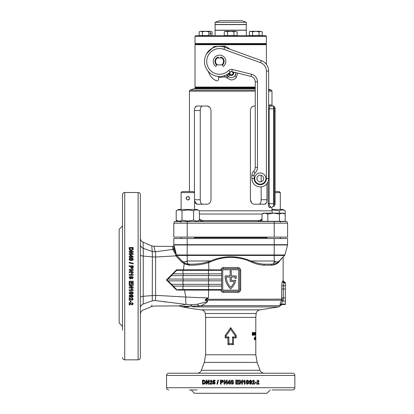 <?xml version="1.0" encoding="UTF-8"?>
<svg xmlns="http://www.w3.org/2000/svg" width="414" height="414" viewBox="0 0 414 414"><rect width="100%" height="100%" fill="white"/><g stroke="black" fill="none" stroke-linecap="round" stroke-linejoin="round"><path stroke-width="0.62" d="M268.634 106.082L269.685 104.923A1.118 1.056 -90 0 0 270.74 106.041L273.654 106.041A0.559 0.559 0 0 1 274.213 106.6L274.213 108.83L269.157 108.83L269.157 203.652C269.354 205.422 269.881 206.353 270.74 206.441A1.118 1.056 -90 0 0 269.685 207.559C268.821 207.362 268.308 206.058 268.143 203.652L268.143 181.373M274.213 205.882A0.559 0.559 0 0 1 273.654 206.441L273.654 203.652L274.213 203.652L274.213 205.882A0.559 0.559 0 0 1 273.654 206.441L273.095 206.441C272.065 206.922 271.693 207.295 271.982 207.559L271.982 210.819A5.579 5.579 0 0 0 272.484 213.138M268.634 108.83L269.157 108.83C269.354 107.066 269.881 106.134 270.74 106.041L273.095 106.041A1.118 1.118 0 0 1 271.982 104.923L271.982 91.152A1.118 1.118 0 0 0 271.248 90.107L268.634 89.155M209.805 107.329L207.58 106.077M195.113 202.922L196.847 204.211L207.098 204.211C209.401 203.967 210.705 202.477 211 199.75L211 110.502C210.705 107.775 209.406 106.289 207.098 106.041L196.847 106.041L195.113 107.329M208.294 203.983L209.51 203.217M253.104 106.279L252.633 106.501M255.247 106.041L254.31 106.041C252.007 106.284 250.708 107.775 250.408 110.502L250.408 199.75L251.603 202.917M252.643 203.755L253.078 203.962M250.408 199.75C250.708 202.477 252.007 203.962 254.31 204.211L264.567 204.211L266.295 202.922M269.121 105.249L268.893 105.565M255.247 91.152L189.431 91.152L189.431 191.547M189.431 197.53L189.431 198.958M189.431 91.152A1.118 1.118 0 0 1 190.166 90.107L255.247 90.107M255.247 88.751L193.892 88.751L190.166 90.107M202.477 106.041C201.075 106.274 200.335 107.759 200.257 110.502C200.335 107.764 201.075 106.279 202.477 106.041M200.293 200.624L200.412 201.483M200.604 202.26L200.862 202.922M201.546 203.848L202.006 204.123M202.084 204.149L202.436 204.211M264.567 204.211C266.073 203.967 266.875 202.477 266.973 199.75L261.156 199.75L261.156 186.874M261.156 181.782L261.156 175.324M261.156 199.75C261.079 202.487 260.339 203.973 258.936 204.211M202.477 204.211C201.075 203.978 200.335 202.493 200.257 199.75L200.257 110.502L194.435 110.502L194.435 192.557M266.973 183.557L266.973 199.75M196.847 106.041C195.341 106.284 194.539 107.775 194.435 110.502M194.487 200.686L196.847 204.211M199.388 219.032L203.486 221.5L201.292 221.5L199.388 219.746M257.927 221.5L262.026 219.032M173.813 223.177L174.594 221.5L286.819 221.5L287.601 223.177L287.601 237.118L173.813 237.118L173.813 223.177L187.2 223.177L187.2 237.118M194.451 88.751A0.559 0.559 0 0 0 195.01 88.192L255.247 88.192M287.601 223.177L187.2 223.177L187.2 221.5M262.026 219.746L260.121 221.5M201.075 221.19A1.118 0.854 -35.6 0 1 201.509 220.553L259.904 220.553A1.118 0.854 -144.4 0 1 260.334 221.19M195.01 36.318L195.563 35.759L265.845 35.759L266.404 36.318L195.01 36.318L195.01 43.568L266.404 43.568L265.845 44.127L195.563 44.127L265.845 44.127L266.404 44.686L195.01 44.686L195.01 87.075L195.563 87.633L255.247 87.633L195.563 87.633L195.01 88.192M246.325 35.759L246.325 30.294L215.089 30.294L215.089 35.759M246.325 22.325L241.864 20.7L219.549 20.7L215.089 22.325L215.089 24.493L246.325 24.493L246.325 22.325L215.089 22.325M230.707 30.181L246.325 30.181L246.325 24.602L215.089 24.602L215.089 30.181L230.707 30.181M274.213 111.061L274.213 107.712L275.103 107.712L275.103 111.061L274.213 111.061L274.213 201.421L275.103 201.421L275.103 204.77L274.213 204.77L274.213 201.421M275.103 111.061L275.103 201.421M271.982 209.981L279.414 210.804C281.344 209.624 283.274 209.624 285.21 210.804L285.21 214.033L283.657 213.138L282.312 213.138L285.21 214.033L285.21 221.335L262.026 221.335L262.026 214.033L264.924 213.138L267.822 214.033L273.618 213.138L263.578 213.138L262.026 214.033M282.312 213.138L273.618 213.138L279.414 214.033L282.312 213.138M279.414 214.033L279.414 221.335M267.822 214.033L267.822 221.335M275.103 191.547L279.253 191.547L280.309 192.608L275.103 192.608M186.528 196.986L186.088 198.761M187.796 200.029C185.493 198.839 185.493 197.649 187.796 196.459C190.098 197.649 190.098 198.839 187.796 200.029L188.473 199.895M194.487 237.118L194.487 238.516M181.099 237.118L181.099 238.516M188.939 199.615L189.327 199.16M189.053 196.981L188.168 196.495M188.142 196.495L187.796 196.459M194.487 192.608L181.099 192.608L182.155 191.547L193.431 191.547L194.487 192.608L194.487 209.453M181.099 192.608L181.099 209.453M193.592 220.155L187.796 221.05L182 220.155C180.069 221.335 178.139 221.335 176.198 220.155L176.198 210.804C178.129 209.624 180.059 209.624 182 210.804L187.796 209.903L193.592 210.804C195.517 209.624 197.452 209.624 199.388 210.804L199.388 220.155C197.457 221.335 195.527 221.335 193.592 220.155L193.592 210.804M180.561 220.812L181.099 220.61M199.388 210.804L197.054 209.453L178.532 209.453L176.198 210.804M195.025 210.146L194.487 210.348M182 220.155L182 210.804M279.414 210.804L279.414 213.138M285.21 210.804L282.876 209.453L271.982 209.453M210.881 33.529A0.89 0.445 90 0 0 210.436 32.639A0.89 0.445 90 0 0 209.991 33.529A0.89 0.445 90 0 0 210.436 34.419A0.89 0.445 90 0 0 210.881 33.529M212.046 31.795L210.436 31.298L212.046 31.795L212.046 35.594L199.165 35.594L199.165 31.795L200.774 31.298L199.165 31.795M210.436 31.298L205.608 31.298L208.827 31.795L210.436 31.298M205.608 31.298L200.774 31.298L202.384 31.795L205.608 31.298M202.384 31.795L202.384 35.594M208.827 31.795L208.827 35.594M260.639 31.298L262.248 31.795L262.248 35.594L249.368 35.594L249.368 31.795L250.977 31.298L250.227 31.298L249.368 31.795L250.977 31.298L252.587 31.795L255.805 31.298L259.024 31.795L260.639 31.298L262.248 31.795L260.639 31.298L250.977 31.298M252.587 31.795L252.587 35.594M259.024 31.795L259.024 35.594M235.535 31.298L230.707 31.298L233.926 31.795L235.535 31.298L237.144 31.795L235.535 31.298L237.144 31.795L237.144 35.594L224.264 35.594L224.264 31.795L225.873 31.298L227.488 31.795L230.707 31.298L225.128 31.298L224.264 31.795L225.873 31.298M233.926 31.795L233.926 35.594M227.488 31.795L227.488 35.594M195.01 87.075L255.247 87.075M235.887 73.252L235.845 72.636A4.502 4.502 0 0 1 234.95 75.995L235.887 73.252M237.683 73.097L236.368 77.351C234.945 79.219 233.056 80.073 230.707 79.912L225.045 76.802L218.582 77.573M208.63 72.186L206.56 69.04M206.56 53.799L214.043 46.513L225.045 46.042L230.303 49.302M226.349 74.856L228.202 76.43C230.588 78.287 232.839 78.142 234.95 75.995L236.368 77.351M228.45 73.568A5.537 5.537 0 0 1 228.854 73.93L229.775 74.856L226.872 78.003M225.997 77.082L228.854 73.93M225.045 76.802A2.23 0.347 76.6 0 0 224.698 75.571M224.962 76.823A2.23 0.342 71.7 0 0 224.517 75.638M225.045 46.042A2.23 0.336 -71.4 0 1 224.595 47.227M204.49 61.417A15.059 15.059 0 0 0 230.2 72.067A1.672 1.672 0 0 1 231.788 71.627A1.672 1.672 0 0 0 230.2 72.067A15.059 15.059 0 0 1 204.49 61.417A15.059 15.059 0 0 0 230.2 72.067A15.059 15.059 0 0 1 204.49 61.417A15.059 15.059 0 0 1 224.698 47.268L261.296 60.584A11.157 11.157 0 0 1 268.634 71.068L268.634 178.553A8.368 8.368 0 0 1 260.266 186.921A8.368 8.368 0 0 1 251.903 178.553L251.903 175.365A5.579 5.579 0 0 1 253.575 171.38A5.579 5.579 0 0 0 251.903 175.365A5.579 5.579 0 0 1 253.575 171.38A5.579 5.579 0 0 0 255.247 167.396L255.247 81.832A5.579 5.579 0 0 0 251.019 76.424L231.788 71.627L251.019 76.424L251.562 74.256A7.809 7.809 0 0 1 257.477 81.832L257.477 167.396A7.809 7.809 0 0 1 255.138 172.974A7.809 7.809 0 0 0 257.477 167.396L255.247 167.396A5.579 5.579 0 0 1 253.575 171.38A5.579 5.579 0 0 0 251.903 175.365L254.134 175.365L254.134 178.553L254.134 175.365A3.348 3.348 0 0 1 255.138 172.974L253.575 171.38M256.923 178.553A3.348 3.348 0 0 0 260.266 181.901A3.348 3.348 0 0 0 263.614 178.553A3.348 3.348 0 0 0 260.266 175.205A3.348 3.348 0 0 0 256.923 178.553A3.348 3.348 0 0 1 260.266 175.205A3.348 3.348 0 0 1 263.614 178.553M222.499 57.96L221.593 57.96L222.499 57.96A4.544 4.544 0 0 0 221.117 57.153A0.388 0.388 0 0 0 220.621 57.386L220.408 57.96M217.51 57.96L216.6 57.96L217.51 57.96A4.016 4.016 0 0 0 217.51 64.879L221.593 64.879A4.016 4.016 0 0 0 221.593 57.96L216.558 57.96A4.575 4.575 0 0 0 216.558 64.879L217.51 64.879M221.593 57.96L222.546 57.96A4.575 4.575 0 0 1 222.546 64.879L221.593 64.879M233.491 72.052L233.739 72.243A1.672 1.672 0 0 0 235.287 72.502M218.649 76.45L218.483 79.234A1.672 1.672 0 0 1 216.113 80.658A13.947 13.947 0 0 1 208.837 72.755L208.392 71.534M232.927 71.912A2.044 2.044 0 0 1 231.385 75.291A2.044 2.044 0 0 1 229.387 72.823M233.222 71.984A2.23 2.23 0 0 1 231.385 75.483A2.23 2.23 0 0 1 229.165 73.009M231.385 71.653A1.599 1.599 0 0 1 232.978 73.252A1.599 1.599 0 0 1 231.385 74.846A1.599 1.599 0 0 1 229.786 73.252A1.599 1.599 0 0 1 231.385 71.653M216.579 64.879L216.134 66.095A0.388 0.388 0 0 1 215.518 66.261A6.303 6.303 0 0 1 214.959 57.101A6.303 6.303 0 0 1 224.14 57.101A6.303 6.303 0 0 1 223.586 66.261A0.388 0.388 0 0 1 222.965 66.095L222.525 64.879M216.6 57.96A4.544 4.544 0 0 1 217.981 57.153A0.388 0.388 0 0 1 218.483 57.386L218.69 57.96M178.243 221.335L176.198 221.335L176.198 220.155L178.532 221.5M272.039 389.952L292.62 389.952C293.976 389.822 294.721 389.077 294.851 387.721L294.851 375.451C294.721 374.096 293.976 373.35 292.62 373.221L168.793 373.221C167.437 373.35 166.692 374.096 166.563 375.451L294.851 375.451M221.64 270.632L221.692 269.944L220.698 270.363L220.802 269.809C221.195 268.386 222.121 267.625 223.581 267.522L237.833 267.522L237.983 268.634L223.425 268.634A1.785 1.785 0 0 0 221.64 270.42L221.64 289.495A1.785 1.785 0 0 0 223.425 291.28L237.983 291.28A1.785 1.785 0 0 0 239.768 289.495L239.768 270.42A1.785 1.785 0 0 0 237.983 268.634M201.504 305.656A2.23 1.309 90 0 0 202.441 306.898L193.183 306.815C178.237 306.748 178.237 306.748 193.183 306.815A2.23 1.734 -90.1 0 1 192.344 306.262L201.504 305.656L280.387 305.656L281.986 304.518L285.37 304.518L281.877 304.326A1.672 1.666 -28.4 0 0 280.366 305.289L280.118 305.004C279.905 304.476 280.33 302.991 281.396 300.538L281.737 299.265L281.774 285.665C281.903 283.119 282.172 281.634 282.591 281.204L282.953 280.92A1.672 1.661 -136.2 0 0 284.62 282.586L284.247 282.871C283.823 283.124 283.543 284.107 283.404 285.81L283.362 299.12L283.021 300.771L281.546 300.207L206.508 300.207C208.982 301.527 206.193 302.831 205.277 303.483L201.504 305.656M151.866 305.035L151.731 306.495L153.853 306.06L178.631 305.905L181.839 306.748A249.218 249.218 0 0 0 201.395 309.853A4.461 4.461 0 0 1 205.261 313.507L256.147 313.507A4.461 4.461 0 0 1 260.018 309.853L278.798 306.898L202.441 306.898M227.943 344.603L227.943 337.912L225.195 337.912L225.195 335.563L230.707 327.624L236.218 335.563L236.218 337.912L233.465 337.912L233.465 344.603L227.943 344.603L228.901 343.651L232.513 343.651L232.513 336.955L235.328 336.955L235.328 335.852L230.707 329.332L226.085 335.852L226.085 336.955L228.901 336.955L228.901 343.651M281.753 299.757L281.396 300.538L282.871 301.102C281.83 302.675 281.411 303.653 281.618 304.042A1.672 1.656 -51.9 0 0 280.118 305.004M280.128 304.083L280.061 304.523M124.728 192.5L138.116 192.5L138.116 359.833L124.728 359.833L124.728 192.5C123.372 192.629 122.627 193.374 122.497 194.73L122.497 330.149M133.122 249.652L133.199 247.546L129.189 247.546L129.277 249.647L130.301 250.594L131.155 250.708L133.122 249.652M131.787 252.085L129.189 253.606L129.189 254.408L133.199 254.408L133.199 253.663L130.565 253.663L133.199 252.116L133.199 251.345L129.189 251.345L129.189 252.085L131.787 252.085L129.189 253.756M130.012 257.203L130.012 257.705L130.679 257.705L130.679 257.203L133.148 257.203L133.148 256.551L130.679 254.905L130.012 254.905L130.012 256.452L129.189 256.452L129.189 257.203L130.012 257.203M131.166 260.572L132.791 260.183L133.199 259.288L132.791 258.393L131.176 258.005C130.048 257.881 129.37 258.305 129.137 259.288L129.546 260.183L131.166 260.572M133.199 263.294L133.199 263.868L129.189 262.9L129.189 262.326L133.199 263.294M130.679 266.569L130.736 267.93L131.957 268.821L133.137 268.024L133.199 265.804L129.189 265.804L129.189 266.569L130.679 266.569M131.787 270.254L129.189 271.843L129.189 272.671L133.199 272.671L133.199 271.9L130.565 271.9L133.199 270.29L133.199 269.488L129.189 269.488L129.189 270.254L131.787 270.254L129.189 271.869M132.045 274.466L131.398 273.494L132.169 273.494L133.199 274.622L133.199 275.238L129.189 275.238L129.189 274.466L132.045 274.466L129.189 274.482M138.116 192.5C139.466 192.629 140.211 193.374 140.346 194.73L140.346 357.603C140.211 358.959 139.466 359.699 138.116 359.833M122.497 326.367L119.149 323.018L119.149 229.309L122.497 225.966M233.532 382.174L233.139 380.554L232.223 380.14L231.307 380.549L230.914 382.169C230.784 383.292 231.219 383.975 232.223 384.202L233.139 383.799L233.532 382.174L233.113 383.799L232.207 384.202M236.508 383.483L238.759 383.483L238.759 384.151L235.742 384.151L235.742 380.14L238.707 380.14L238.707 380.808L236.508 380.808L236.508 381.682L238.552 381.682L238.552 382.355L236.508 382.355L236.508 383.483L236.508 382.355M240.187 381.558L241.75 384.151L242.568 384.151L242.568 380.14L241.807 380.14L241.807 382.779L240.218 380.14L239.421 380.14L239.421 384.151L240.187 384.151L240.187 381.558L240.104 384.151M244.332 381.299L243.375 381.941L243.375 381.17L244.483 380.14L245.083 380.14L245.083 384.151L244.332 384.151L244.332 381.299L243.266 381.941M248.716 382.174L248.338 380.554L247.453 380.14L246.568 380.549L246.185 382.169C246.061 383.292 246.485 383.975 247.453 384.202L248.333 383.799L248.716 382.174L248.183 383.799L247.308 384.202M250.408 383.535L249.994 383.074L249.259 383.157L250.304 384.202C251.298 383.995 251.748 383.312 251.655 382.148C251.748 381.025 251.319 380.352 250.361 380.14L249.161 381.449L250.284 382.712L250.982 382.381L250.408 383.535L249.828 383.074M252.095 384.151L254.548 384.151L254.548 383.38L253.156 383.38L254.548 381.232L253.399 380.14L252.188 381.351L252.913 381.429L253.384 380.808L253.829 381.335L253.689 381.801L252.095 384.151M255.071 382.401L256.442 382.401L256.442 383.074L255.071 383.074L255.071 382.401M256.68 384.151L259.055 384.151L259.055 383.38L257.71 383.38L259.055 381.232L257.948 380.14L256.773 381.351L257.477 381.429L257.932 380.808L258.362 381.335L258.222 381.801L256.68 384.151M255.805 337.296L255.805 338.937M255.805 336.913L255.805 339.775L255.79 336.913M255.686 338.523L255.686 338.988L255.573 338.523M255.34 339.847L255.34 336.913L255.34 339.847M254.838 338.093L254.838 339.847L254.838 338.093L254.305 338.093M255.805 334.45L255.805 333.984M255.78 332.877L255.78 335.304L255.78 332.877L255.221 332.877M255.681 334.295L255.624 332.447L255.681 334.295L255.127 334.295M255.174 332.877L255.35 333.254L255.179 332.375L254.807 333.824L255.184 335.304L255.454 333.803L255.179 333.803L255.184 334.807L255.174 332.877L254.631 332.877M254.662 333.984L254.351 334.45L254.662 333.984M253.461 335.236L253.461 333.405L254.129 335.236L254.129 332.447L253.948 334.279L253.244 332.447L253.244 335.236M252.54 333.482L253.016 333.482L253.016 333.984L252.54 333.984L252.54 334.735L253.016 334.735L253.016 335.236L252.292 335.236L252.292 332.447L253.016 332.447L253.016 332.944L252.54 332.944L252.292 333.482M283.409 256.742L283.14 257.43L283.14 280.718L284.811 282.395L285.37 282.395L285.37 304.326M236.285 276.283A17.01 17.01 0 0 1 236.151 278.425L235.028 278.425A15.898 15.898 0 0 0 235.152 277.028L231.266 277.028L231.266 280.376L235.789 280.376A17.01 17.01 0 0 1 230.707 288.884A17.01 17.01 0 0 1 225.128 275.915L230.148 275.915L230.148 270.756L231.266 270.756L231.266 275.915L236.285 275.915A17.01 17.01 0 0 1 236.285 276.283M277.68 263.071L279.222 261.684C277.364 263.832 274.73 264.996 271.315 265.177L263.868 265.177C259.666 265.001 255.236 263.842 250.584 261.684C244.213 258.864 237.584 257.446 230.707 257.43C223.824 257.446 217.2 258.864 210.824 261.684L208.682 262.59L208.842 269.809L221.692 269.944M237.833 267.522C239.566 267.698 240.513 268.665 240.674 270.42L240.674 289.495C240.508 291.254 239.561 292.222 237.833 292.398L237.983 291.28M281.872 284.04L281.774 285.665L285.37 285.81M285.37 289.081L281.711 288.936L281.711 297.976L285.37 297.832M279.222 261.684C284.413 256.043 284.413 256.043 279.222 261.684A1.004 0.859 43.2 0 1 279.419 261.001C284.708 255.355 284.708 255.355 279.419 261.001C277.292 263.128 274.849 264.184 272.096 264.173L264.505 264.173C260.194 264.008 255.681 262.952 250.967 261.001L274.213 261.001C276.578 262.181 278.317 262.181 279.419 261.001L279.409 261.011M191.102 389.952L194.451 393.3L266.963 393.3L270.311 389.952M187.2 238.516L187.2 254.977L176.53 254.977A1.118 1.118 0 0 0 176.794 255.454L176.633 255.236L175.903 255.873L155.597 256.996L155.597 295.327L185.855 297.05L184.447 290.095L176.581 290.074L166.418 279.942L176.571 269.824L183.412 269.814L184.194 263.853L181.441 261.726L175.903 255.873L175.784 255.391L176.592 255.153L173.813 244.974L173.813 238.516L287.601 238.516L287.601 244.695A1.118 1.118 0 0 1 287.564 244.979L173.849 244.979L173.813 244.695L287.601 244.695A1.118 1.118 0 0 1 287.564 244.979L284.884 254.977A1.118 1.118 0 0 1 284.62 255.454L278.933 261.482M175.883 252.576A1.004 0.435 165 0 1 175.35 253.145L175.179 253.363L175.35 253.145A1.118 0.549 -29.2 0 1 175.127 253.285L172.886 249.652L172.69 246.392L153.853 246.273L155.24 251.8L172.866 249.414A1.118 1.097 0 0 0 173.813 248.333L173.818 245.01M197.183 389.952L189.374 389.952M221.086 270.363L176.711 270.363L171.298 275.605L182.972 275.605L182.972 279.067L167.856 279.067L166.992 279.947L170.268 283.109M171.468 284.309L168.012 280.852L182.972 280.852L182.972 284.309L171.453 284.309L173.254 286.095L182.972 286.095L182.972 289.552L178.175 289.552M175.784 255.391L175.127 253.285M155.229 251.748L155.012 250.884M152.264 251.505L155.24 251.8C155.576 252.747 155.695 254.481 155.597 256.996L152.388 256.918L152.264 251.505L143.208 248.312L143.156 246.076M237.833 292.398L223.581 292.398C222.121 292.294 221.195 291.528 220.802 290.111L208.682 290.111L208.392 297.982L204.982 300.191L206.136 298.872L208.392 297.982L185.855 297.05A7.809 1.516 95.4 0 0 186.548 304.497L155.24 300.533C153.403 307.85 153.403 307.85 155.24 300.533L158.21 300.952M234.293 281.494A15.898 15.898 0 0 1 230.707 287.332A15.898 15.898 0 0 1 226.256 277.028L230.148 277.028L230.148 281.494L234.293 281.494M221.64 289.282L221.692 289.971L221.086 289.552L182.972 289.552M221.64 286.095L182.972 286.095M221.64 284.309L182.972 284.309M221.64 280.852L182.972 280.852M221.64 279.067L182.972 279.067M221.64 275.605L182.972 275.605M221.64 273.825L173.254 273.825M187.149 263.935L189.079 264.158C195.801 264.329 202.192 263.547 208.263 261.819A1.004 0.398 68.7 0 1 208.682 262.59C202.612 264.489 196.148 265.353 189.302 265.177L184.194 263.853L184.504 262.942L186.103 263.646M183.324 270.363L183.412 269.814L208.842 269.809L208.609 270.363M181.839 306.748L183.386 306.769M183.775 306.774L184.799 306.784M185.022 306.79L185.612 306.795M185.638 306.795L186.295 306.8M186.393 306.8L188.691 306.81M184.582 304.895L179.267 305.713M187.506 306.282L192.344 306.262C177.575 306.551 177.575 306.551 192.344 306.262A5.579 4.259 91.5 0 0 189.938 304.813C174.625 305.93 174.625 305.93 189.938 304.813L186.548 304.497M163.064 301.62L165.786 301.987M208.454 286.095L208.682 290.111L184.447 290.095L184.354 289.552M168.529 278.55L171.468 275.605M176.581 290.074L176.716 289.557L173.254 286.095M238.655 270.42A0.668 0.668 0 0 0 237.983 269.752L223.425 269.752A0.668 0.668 0 0 0 222.758 270.42L222.758 289.495A0.668 0.668 0 0 0 223.425 290.167L237.983 290.167A0.668 0.668 0 0 0 238.655 289.495L238.655 270.42M238.661 291.145L239.463 290.499M223.581 267.522L223.425 268.634L222.442 268.929M186.849 262.088A7.028 1.232 -90 0 1 186.864 261.162A7.028 1.232 90 0 0 186.849 262.088M140.346 297.33C140.444 296.828 141.412 296.476 143.249 296.274L155.597 295.327C155.7 297.847 155.581 299.581 155.24 300.533L152.264 300.828L152.388 256.918L143.249 256.043L143.208 304.021L152.259 300.828C151.56 308.352 151.56 308.352 152.259 300.828L152.264 300.828M189.938 304.813L197.105 304.274L206.731 301.801C208.537 301.216 205.83 300.466 204.982 300.191L206.508 300.207A2.23 1.035 -90 0 1 206.41 299.306A4.461 1.754 52.5 0 0 206.136 298.872M176.276 256.23L176.794 255.454L181.994 261.001C183.097 262.181 184.83 262.181 187.2 261.001L210.447 261.001C223.953 255.355 237.46 255.355 250.967 261.001A1.004 0.352 113.6 0 0 250.584 261.684M271.315 265.177A1.004 0.776 90 0 1 272.096 264.173C273.421 264.189 274.13 263.133 274.213 261.001L274.213 255.454L187.2 255.454L187.2 254.977L274.213 254.977L274.213 255.454L284.62 255.454L277.52 262.579M230.091 383.328L230.603 383.328L230.603 382.66L230.091 382.66L230.091 380.192L229.418 380.192L227.726 382.665L227.726 383.328L229.32 383.328L229.32 384.151L230.091 384.151L230.091 383.328M224.802 381.558L226.38 384.151L227.208 384.151L227.208 380.14L226.442 380.14L226.442 382.779L224.833 380.14L224.031 380.14L224.031 384.151L224.802 384.151L224.802 381.558L226.422 384.151M221.128 382.66L222.478 382.603L223.369 381.387L222.577 380.202L220.362 380.14L220.362 384.151L221.128 384.151L221.128 382.66M217.867 380.14L218.442 380.14L217.485 384.151L216.915 384.151L217.867 380.14M213.878 383.535L213.288 382.919L212.646 383.007L213.909 384.202L214.949 383.69L215.228 382.831L214.11 381.532L213.634 381.682L213.784 380.963L215.078 380.963L215.078 380.192L213.189 380.192L212.744 382.412L213.934 382.2L214.478 382.846L214.022 383.535L214.623 382.846L213.934 382.2M209.707 384.151L212.201 384.151L212.201 383.38L210.778 383.38L212.201 381.232L211.026 380.14L209.805 381.351L210.535 381.429L211.011 380.808L211.466 381.335L211.321 381.801L209.707 384.151M206.865 381.558L208.345 384.151L209.127 384.151L209.127 380.14L208.402 380.14L208.402 382.779L206.897 380.14L206.151 380.14L206.151 384.151L206.865 384.151L206.865 381.558L208.542 384.151M204.516 380.218L202.498 380.14L202.498 384.151L204.511 384.068L205.422 383.038L205.535 382.184L204.516 380.218M143.208 304.021C143.032 312.14 143.032 312.14 143.208 304.021C141.397 304.756 140.439 306.039 140.346 307.871L140.346 308.953M140.346 254.983L140.346 244.467C140.439 246.294 141.397 247.577 143.208 248.312L143.249 256.043C141.707 255.945 140.739 255.588 140.346 254.983M129.189 302.453L129.189 304.932L129.96 304.932L129.96 303.524L132.107 304.932L133.199 303.772L131.988 302.551L131.916 303.281L132.532 303.757L132.004 304.202L131.543 304.062L129.189 302.453M130.938 300.787L130.938 302.21L130.27 302.21L130.27 300.787L130.938 300.787M129.189 297.723L129.189 300.248L129.96 300.248L129.96 298.815L132.107 300.248L133.199 299.063L131.988 297.821L131.916 298.566L132.532 299.048L132.004 299.508L131.543 299.358L129.189 297.723M129.805 296.005L130.27 295.58L130.182 294.83L129.137 295.896C129.344 296.91 130.032 297.371 131.191 297.278C132.32 297.371 132.987 296.931 133.199 295.953L131.895 294.727L130.627 295.875L130.964 296.59L129.805 296.005L130.27 295.451M131.166 294.276L132.791 293.893L133.199 292.993L132.791 292.098L131.176 291.71C130.048 291.585 129.37 292.01 129.137 292.993L129.546 293.888L131.166 294.276L129.546 293.769L129.137 292.884M132.045 289.836L131.398 288.868L132.169 288.868L133.199 289.986L133.199 290.597L129.189 290.597L129.189 289.836L132.045 289.836L131.398 288.786M131.787 285.66L129.189 287.233L129.189 288.056L133.199 288.056L133.199 287.29L130.565 287.29L133.199 285.691L133.199 284.894L129.189 284.894L129.189 285.66L131.787 285.66L129.189 285.593M129.856 281.97L129.856 284.227L129.189 284.227L129.189 281.204L133.199 281.204L133.199 284.175L132.532 284.175L132.532 281.97L131.657 281.97L131.657 284.02L130.99 284.02L130.99 281.97L129.856 281.97L130.99 281.97M132.532 277.69L132.071 278.12L132.154 278.891L133.199 277.789C132.982 276.743 132.299 276.273 131.14 276.371C130.017 276.273 129.349 276.728 129.137 277.732L130.446 278.995L131.709 277.81L131.373 277.085L132.532 277.69L131.373 277.085M143.254 253.197L143.249 251.412M143.234 249.725L143.223 248.902M143.13 244.653L143.099 243.256M152.259 251.505L151.731 245.838L143.078 242.206L143.208 248.312M232.513 343.651L233.465 344.603M227.943 337.912L228.901 336.955M232.513 336.955L233.465 337.912M225.195 337.912L226.085 336.955M235.328 336.955L236.218 337.912M225.195 335.563L226.085 335.852M235.328 335.852L236.218 335.563M230.707 327.624L230.707 329.332M143.078 242.206C141.345 241.383 140.434 240.011 140.346 238.091M199.6 306.877A2.23 1.325 -89.1 0 1 198.767 305.93A5.579 3.917 70.5 0 0 197.105 304.274M186.843 306.298L183.987 306.391M182.776 306.448L181.57 306.515M283.362 299.12L206.57 299.265A4.461 1.78 57 0 0 206.312 298.794M173.813 245.274A1.118 1.118 0 0 1 172.69 246.392M175.862 252.493A1.004 0.393 165 0 1 175.484 252.944L174.568 248.364L175.484 252.944L173.813 248.591A5.579 0.59 -0 0 1 174.553 248.296L173.813 244.974M174.656 247.986A1.004 0.486 165 0 1 174.553 248.296L174.568 248.364A5.579 0.559 1 0 0 173.813 248.628A1.118 1.061 0 0 1 172.886 249.652M175.914 255.686L176.592 255.153L175.914 255.686M173.849 244.979A1.118 1.118 0 0 1 173.813 244.695A1.118 1.118 0 0 0 173.849 244.979A1.118 1.118 0 0 1 173.813 244.695M208.263 261.819L210.447 261.001A1.004 0.352 66.4 0 1 210.824 261.684M189.302 265.177L189.079 264.158C187.878 264.039 187.252 262.983 187.2 261.001L187.2 255.454L176.794 255.454M183.526 262.336L184.504 262.942M181.441 261.726L181.994 261.001C183.847 262.869 185.964 263.915 188.349 264.127L188.468 265.146M277.494 262.595L276.278 263.263M276.324 263.237L277.582 262.543M263.868 265.177A1.004 0.637 90 0 1 264.505 264.173M175.179 253.363A1.004 0.471 165 0 0 175.914 252.68M174.568 248.364A1.004 0.502 165 0 0 174.667 248.038M223.581 292.398L223.425 291.28M221.692 289.971L220.802 290.111L220.698 289.552M176.716 270.363L176.571 269.824M166.992 279.947L166.418 279.942M282.591 281.204A1.672 1.651 -121 0 0 284.247 282.871L285.37 282.871M202.741 384.151L202.741 380.14M203.998 383.483L204.464 383.447L205.049 382.148L204.397 380.849L203.191 380.808L203.191 383.483L204.231 383.447L204.826 382.148L204.397 380.849M204.169 380.849L203.533 380.808M208.594 380.14L208.402 382.779M206.363 384.151L206.363 380.14M209.888 384.151L211.487 381.801L211.632 381.335L211.011 380.808M210.71 381.429L209.986 381.351L211.197 380.14M213.541 382.505L212.899 382.412L213.339 380.192M213.634 381.682L214.255 381.532M214.054 384.202L212.801 383.007L213.438 382.919M217.034 384.151L217.981 380.14M220.455 384.151L220.455 380.14M221.661 381.993L222.675 381.397L222.209 380.839L221.128 380.808L221.128 381.993L222.603 381.397L222.209 380.839M222.132 380.839L221.531 380.808M226.479 380.14L226.442 382.779M224.093 384.151L224.093 380.14M227.752 383.328L227.726 382.665M227.752 382.665L229.428 380.192M229.33 384.151L229.33 383.328M229.33 382.66L229.33 381.325L228.399 382.66L229.32 382.66L229.32 381.325M233.139 380.554L233.506 382.174M232.207 380.14L233.118 380.554M232.223 380.808L231.757 381.201L231.674 382.174L232.207 383.535L232.678 383.141L232.761 382.174L232.223 380.808L231.768 381.201L231.685 382.174L232.223 383.535M238.485 381.682L238.485 382.355M236.508 380.808L236.508 381.682M238.64 380.14L238.64 380.808M238.687 383.483L238.687 384.151M242.464 380.14L242.464 384.151M240.136 380.14L241.807 382.779M244.959 380.14L244.959 384.151M248.338 380.554L248.56 382.174M247.308 380.14L248.183 380.554M247.453 380.808L246.873 381.201L246.791 382.174L247.308 383.535L247.893 383.141L247.976 382.174L247.453 380.808L247.013 381.201L246.93 382.174L247.453 383.535M250.982 382.381L250.113 382.712M250.191 380.14C251.138 380.352 251.567 381.025 251.474 382.148C251.567 383.312 251.122 383.995 250.134 384.202M250.377 380.808L249.73 381.413L250.418 382.044L250.925 381.465L250.377 380.808L249.896 381.413L250.418 382.044M253.384 380.808L252.721 381.429M253.202 380.14L254.341 381.232L253.156 383.38M254.341 383.38L254.341 384.151M256.219 382.401L256.219 383.074M257.932 380.808L257.244 381.429M257.71 380.14L258.807 381.232L257.71 383.38M258.807 383.38L258.807 384.151M129.189 247.738L133.199 247.738M129.856 249.052L129.898 249.533L131.191 250.149L132.496 249.471L132.532 248.271L129.856 248.271L129.898 249.357L131.191 249.973L132.496 249.471M132.496 249.29L132.532 248.633M133.199 253.813L130.565 253.663M129.189 251.51L133.199 251.51M130.012 255.045L130.679 254.905M130.679 255.045L133.148 256.68M129.189 256.582L130.012 256.452M130.679 256.452L132.014 256.582L130.679 255.562L130.679 256.452L132.014 256.452M129.137 259.397C129.37 258.424 130.048 258 131.176 258.124L132.791 258.512L133.199 259.397M129.805 259.288L130.198 259.842L131.166 259.925L132.532 259.397L132.138 258.843L131.166 258.755L129.805 259.288L130.198 259.733L131.166 259.816L132.532 259.288M129.189 262.419L133.199 263.382M129.189 265.871L133.199 265.871M131.347 267.092L131.942 268.106L132.506 267.641L132.532 266.569L131.347 266.569L131.942 268.055L132.506 267.641M132.506 267.579L132.532 266.973M133.199 271.926L130.565 271.9M129.189 269.53L133.199 269.53M131.409 273.509L132.169 273.509L133.199 274.632M131.709 277.799L130.446 278.974L129.137 277.722M133.199 277.778L132.154 278.87L132.071 278.104M131.041 277.68L130.462 277.137L129.805 277.716L130.405 278.224L131.041 277.68L130.462 277.142L129.805 277.716M131.657 283.968L130.99 283.968M132.532 281.97L131.657 281.97M133.199 284.123L132.532 284.123M129.856 284.175L129.189 284.175M133.199 287.978L129.189 287.978M133.199 285.629L130.565 287.29M133.199 290.499L129.189 290.499M132.791 293.893L131.166 294.157M133.199 292.884L132.791 293.774M132.532 292.993L132.138 292.439L131.166 292.356L129.805 292.884L130.198 293.438L131.166 293.521L132.532 292.993L132.138 292.548L131.166 292.465L129.805 292.993M130.964 296.59L130.627 295.741M133.199 295.824C132.987 296.791 132.32 297.231 131.191 297.133C130.032 297.231 129.344 296.771 129.137 295.767M132.532 295.969L131.926 295.353L131.3 296.01L131.875 296.527L132.532 295.969L131.926 295.482L131.3 296.01M132.532 299.048L131.916 298.416M133.199 298.913L132.107 300.088L129.96 298.815M129.96 300.088L129.189 300.088M130.938 302.034L130.27 302.034M132.532 303.757L131.916 303.1M133.199 303.586L132.107 304.74L129.96 303.524M129.96 304.74L129.189 304.74M252.292 332.447L252.524 332.944M252.524 333.482L252.524 333.984M252.524 334.735L252.292 335.236M253.44 332.447L252.933 332.447M253.948 334.279L253.43 334.279M253.461 333.405L252.954 333.405M254.941 333.824L254.403 333.824M255.184 334.807L254.641 334.807M255.454 333.803L254.9 333.803M255.454 333.922L254.905 333.922M255.324 332.504L254.776 332.504M255.417 332.887L254.869 332.887M255.604 334.807L255.055 334.807M255.78 334.807L255.221 334.807M255.8 332.82L255.247 332.82M254.967 337.141L254.429 337.141M255.055 338.978L254.517 338.978M254.201 338.952L254.734 338.952L254.833 339.345L254.734 338.952M254.294 339.345L254.833 339.345M254.294 338.559L254.833 338.559M255.505 338.383L254.952 338.383M254.703 338.414L255.252 338.414L255.34 339.345L255.34 337.415L255.252 338.414M254.791 339.345L255.34 339.345M254.791 337.415L255.34 337.415M255.79 337.788L255.759 338.74L255.764 337.788M255.759 338.74L255.205 338.74M268.143 203.652L273.654 203.652L273.654 106.041A0.559 0.559 0 0 1 274.213 106.6M194.487 199.75L200.257 199.75M271.982 91.152L268.634 91.152M199.388 210.819L271.982 210.819M271.982 207.559L269.685 207.559M269.685 104.923L271.982 104.923M262.046 214.017L199.388 214.017M268.634 90.107L271.248 90.107M274.213 221.5L274.213 237.118M266.926 237.677L194.487 237.677M229.775 74.856A2.272 2.272 0 0 0 233.273 72M266.404 178.553L268.634 178.553A8.368 8.368 0 0 1 260.266 186.921A8.368 8.368 0 0 1 251.903 178.553L254.134 178.553A6.138 6.138 0 0 0 260.266 184.691A6.138 6.138 0 0 0 266.404 178.553L266.404 71.068A8.927 8.927 0 0 0 260.53 62.68L223.938 49.364A12.829 12.829 0 0 0 206.721 61.417A12.829 12.829 0 0 0 228.621 70.489A3.902 3.902 0 0 1 232.326 69.464L251.562 74.256M223.938 49.364L224.698 47.268M265.845 178.553A5.579 5.579 0 0 1 260.266 184.132A5.579 5.579 0 0 1 254.693 178.553A5.579 5.579 0 0 1 260.266 172.974A5.579 5.579 0 0 1 265.845 178.553M260.53 62.68L261.296 60.584A11.157 11.157 0 0 1 268.634 71.068L266.404 71.068M257.477 81.832L255.247 81.832A5.579 5.579 0 0 0 251.019 76.424M231.788 71.627L232.326 69.464M230.2 72.067L228.621 70.489M260.018 370.282L257.151 362.416L204.262 362.416L201.395 370.282L260.018 370.282C260.799 372.139 262.197 373.117 264.21 373.221M230.707 317.398L205.608 317.398L205.608 354.782L255.805 354.782L255.805 317.398L230.707 317.398M166.563 375.451L166.563 387.721L294.851 387.721M274.099 262.274L275.331 262.274L275.284 261.472M274.213 238.516L274.213 254.977L284.884 254.977M208.765 284.309L208.765 286.095M208.454 280.852L208.454 284.309M208.765 279.067L208.765 280.852M208.454 275.605L208.454 279.067M208.765 273.825L208.765 275.605M208.454 270.363L208.454 273.825M201.395 309.853L260.018 309.853M182.972 270.363L182.972 273.825M183.143 273.825L183.143 275.605M183.143 279.067L183.143 280.852M183.143 284.309L183.143 286.095M283.021 300.771L282.871 301.102L285.37 301.102M285.37 304.042L281.618 304.042L281.877 304.326M285.37 282.586L284.62 282.586M153.853 246.273L151.731 245.838M240.674 270.42L239.768 270.42M240.674 289.495L239.768 289.495M255.785 333.549L255.231 333.549M266.404 36.318L266.404 43.568M195.01 44.686L195.563 44.127L195.01 43.568M280.309 222.173L280.982 221.5M266.926 238.516L266.926 237.118M280.309 238.516L280.309 237.118M283.166 221.335L282.891 221.335M280.309 192.608L280.309 209.453M197.054 221.5L199.388 220.155M266.404 44.686L266.404 64.377M181.099 222.173L180.432 221.5M278.798 306.898L280.387 305.656M201.395 370.282C200.614 372.139 199.217 373.117 197.204 373.221M205.261 313.507L205.608 317.398M204.262 362.416L205.608 354.782M166.563 387.721C166.692 389.077 167.437 389.822 168.793 389.952M124.728 359.833C123.372 359.699 122.627 358.959 122.497 357.603M140.346 314.242C140.434 312.322 141.345 310.95 143.078 310.122L151.731 306.495M257.151 362.416L255.805 354.782M256.147 313.507L255.805 317.398M182.481 261.482L183.966 262.631M187.62 264.028L188.473 264.137M272.94 264.137L273.789 264.028"/></g></svg>
